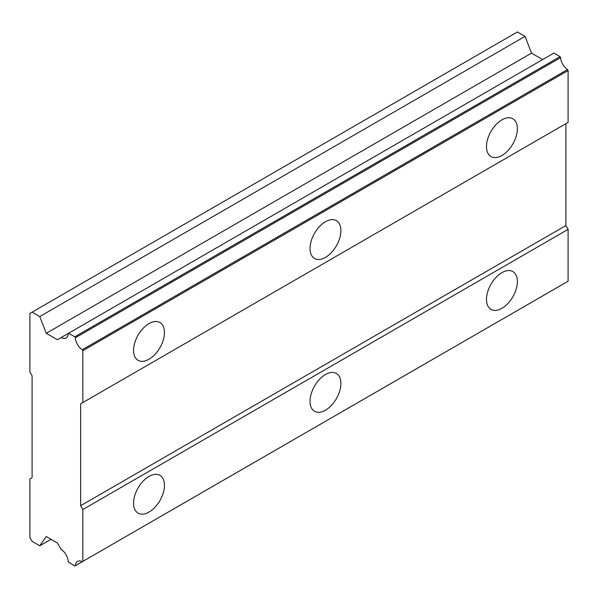 <?xml version="1.0" encoding="UTF-8"?>
<svg xmlns="http://www.w3.org/2000/svg" width="598" height="598" viewBox="0 0 598 598"><rect width="100%" height="100%" fill="white"/><g stroke="black" fill="none" stroke-linecap="round" stroke-linejoin="round"><path stroke-width="0.9" d="M501.931 155.502A21.834 12.61 120 0 0 516.194 136.262A21.834 12.61 120 0 0 512.845 118.763A21.834 12.61 120 0 0 501.931 119.847A21.834 12.61 120 0 0 487.662 139.087A21.834 12.61 120 0 0 491.01 156.586A21.834 12.61 120 0 0 501.931 155.502M149.007 359.256A21.834 12.61 120 0 0 163.276 340.015A21.834 12.61 120 0 0 159.928 322.516A21.834 12.61 120 0 0 149.007 323.6A21.834 12.61 120 0 0 134.744 342.841A21.834 12.61 120 0 0 138.093 360.34A21.834 12.61 120 0 0 149.007 359.256M325.469 257.379A21.834 12.61 120 0 0 339.731 238.139A21.834 12.61 120 0 0 336.39 220.64A21.834 12.61 120 0 0 325.469 221.723A21.834 12.61 120 0 0 311.207 240.964A21.834 12.61 120 0 0 314.548 258.463A21.834 12.61 120 0 0 325.469 257.379M501.931 308.321A21.834 12.61 120 0 0 516.194 289.081A21.834 12.61 120 0 0 512.845 271.582A21.834 12.61 120 0 0 501.931 272.666A21.834 12.61 120 0 0 487.662 291.906A21.834 12.61 120 0 0 491.01 309.405A21.834 12.61 120 0 0 501.931 308.321M149.007 512.075A21.834 12.61 120 0 0 163.276 492.834A21.834 12.61 120 0 0 159.928 475.335A21.834 12.61 120 0 0 149.007 476.419A21.834 12.61 120 0 0 134.744 495.66A21.834 12.61 120 0 0 138.093 513.159A21.834 12.61 120 0 0 149.007 512.075M325.469 410.198A21.834 12.61 120 0 0 339.731 390.957A21.834 12.61 120 0 0 336.39 373.458A21.834 12.61 120 0 0 325.469 374.542A21.834 12.61 120 0 0 311.207 393.783A21.834 12.61 120 0 0 314.548 411.282A21.834 12.61 120 0 0 325.469 410.198M80.633 403.829L565.895 123.666L565.895 225.543L80.633 505.706L80.633 403.829L568.1 122.396L568.1 70.542L567.532 69.562A10.293 5.943 60 0 1 560.632 57.61L560.072 56.631L553.898 53.065L68.254 333.452A10.293 5.943 60 0 1 66.124 337.952A10.293 5.943 60 0 1 61.16 337.541L57.386 339.724L46.255 333.295L39.76 316.559L32.105 312.141L29.9 313.412L29.9 371.993L32.105 375.813L32.105 477.69L29.9 478.968L29.9 537.55L32.105 541.369L39.76 545.787L46.255 536.548L57.386 542.969L61.16 549.51A10.293 5.943 60 0 1 68.254 561.799L74.81 566.022L75.37 565.701A10.293 5.943 60 0 1 77.493 561.402A10.293 5.943 60 0 1 82.27 561.709L82.838 561.38L82.838 509.533L80.633 505.706M82.27 561.709L568.1 281.217L568.1 229.37L565.895 225.543M75.37 565.701L560.632 285.538A10.293 5.943 60 0 1 560.64 285.53L74.81 566.022M542.648 59.561L531.517 53.132L525.022 36.396L517.367 31.978L32.105 312.141M82.838 402.559L82.838 350.705L82.27 349.725A10.293 5.943 60 0 1 75.37 337.773L74.81 336.794L68.635 333.228M568.1 229.37L82.838 509.533M560.072 56.631L74.81 336.794M567.532 69.562L82.27 349.725M75.37 337.773L560.632 57.61M82.838 350.705L568.1 70.542M568.1 281.217L82.838 561.38M51.009 539.291L39.76 545.787M525.022 36.396L39.76 316.559M531.517 53.132L46.255 333.295M68.254 333.452L61.16 337.541"/></g></svg>
